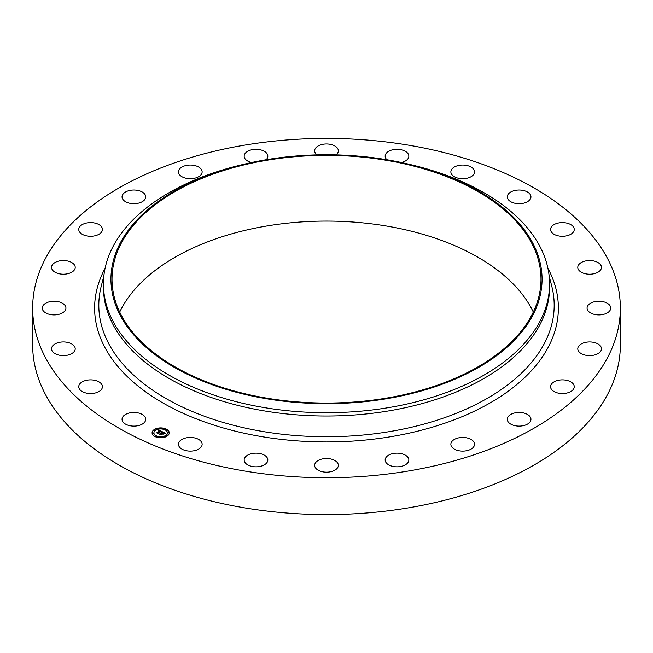 <?xml version="1.0" encoding="UTF-8"?>
<svg xmlns="http://www.w3.org/2000/svg" width="653" height="653" viewBox="0 0 653 653"><rect width="100%" height="100%" fill="white"/><g stroke="black" fill="none" stroke-linecap="round" stroke-linejoin="round"><path stroke-width="0.98" d="M145.244 417.357A11.844 6.832 180 0 1 145.725 419.283A11.844 6.832 180 0 1 135.571 426.05A11.844 6.832 180 0 1 122.519 421.209A11.844 6.832 180 0 1 122.046 419.283A11.844 6.832 180 0 1 132.2 412.516A11.844 6.832 180 0 1 145.244 417.357M620.35 308.077L620.35 344.923A293.85 169.649 180 0 1 409.227 507.716A293.85 169.649 180 0 1 32.65 344.923L32.65 308.077A293.85 169.649 180 0 1 243.773 145.284A293.85 169.649 180 0 1 620.35 308.077A293.85 169.649 180 0 1 409.227 470.87A293.85 169.649 180 0 1 32.65 308.077M410.215 164.532L413.129 165.242A223.065 128.788 180 0 1 549.565 283.916L549.565 287.23A223.065 128.788 180 0 1 389.302 410.802A223.065 128.788 180 0 1 103.435 287.23L103.435 283.916A223.065 128.788 180 0 1 239.871 165.242L242.785 164.532A215.563 124.454 180 0 1 265.812 159.797A215.563 124.454 180 0 1 410.215 164.532A215.563 124.454 180 0 1 541.712 286.267A215.563 124.454 180 0 1 387.188 398.632A215.563 124.454 180 0 1 123.433 320.966A215.563 124.454 180 0 1 242.785 164.532M549.565 283.916A223.065 128.788 180 0 1 389.302 407.496A223.065 128.788 180 0 1 103.435 283.916M266.114 160.393A214.486 123.833 180 0 1 540.986 279.215A214.486 123.833 180 0 1 386.886 398.036A214.486 123.833 180 0 1 112.014 279.215A214.486 123.833 180 0 1 266.114 160.393M119.695 312.069A214.486 123.833 180 0 1 266.114 226.101A214.486 123.833 180 0 1 533.305 312.069M550.569 229.603A11.844 6.832 180 0 1 550.569 229.44A11.844 6.832 180 0 1 562.266 222.608A11.844 6.832 180 0 1 574.24 229.276A11.844 6.832 180 0 1 574.248 229.44A11.844 6.832 180 0 1 562.543 236.28A11.844 6.832 180 0 1 550.569 229.603M74.883 350.392A11.844 6.832 180 0 1 61.978 355.567A11.844 6.832 180 0 1 51.538 348.784A11.844 6.832 180 0 1 51.873 347.167A11.844 6.832 180 0 1 64.786 341.992A11.844 6.832 180 0 1 75.217 348.784A11.844 6.832 180 0 1 74.883 350.392M578.117 265.763A11.844 6.832 180 0 1 591.022 260.588A11.844 6.832 180 0 1 601.462 267.371A11.844 6.832 180 0 1 601.127 268.987A11.844 6.832 180 0 1 588.214 274.162A11.844 6.832 180 0 1 577.783 267.371A11.844 6.832 180 0 1 578.117 265.763M64.492 311.35A11.844 6.832 180 0 1 51.171 314.697A11.844 6.832 180 0 1 42.257 308.077A11.844 6.832 180 0 1 43.71 304.796A11.844 6.832 180 0 1 57.031 301.449A11.844 6.832 180 0 1 65.937 308.077A11.844 6.832 180 0 1 64.492 311.35M588.508 304.796A11.844 6.832 180 0 1 601.829 301.449A11.844 6.832 180 0 1 610.743 308.077A11.844 6.832 180 0 1 609.29 311.35A11.844 6.832 180 0 1 595.969 314.697A11.844 6.832 180 0 1 587.063 308.077A11.844 6.832 180 0 1 588.508 304.796M71.944 272.089A11.844 6.832 180 0 1 58.982 273.721A11.844 6.832 180 0 1 51.538 267.371A11.844 6.832 180 0 1 54.811 262.653A11.844 6.832 180 0 1 67.781 261.029A11.844 6.832 180 0 1 75.217 267.371A11.844 6.832 180 0 1 71.944 272.089M581.056 344.066A11.844 6.832 180 0 1 594.018 342.433A11.844 6.832 180 0 1 601.462 348.784A11.844 6.832 180 0 1 598.189 353.502A11.844 6.832 180 0 1 585.219 355.126A11.844 6.832 180 0 1 577.783 348.784A11.844 6.832 180 0 1 581.056 344.066M96.75 235.276A11.844 6.832 180 0 1 84.792 235.398A11.844 6.832 180 0 1 78.752 229.44A11.844 6.832 180 0 1 84.433 223.604A11.844 6.832 180 0 1 96.391 223.481A11.844 6.832 180 0 1 102.431 229.44A11.844 6.832 180 0 1 96.75 235.276M556.25 380.87A11.844 6.832 180 0 1 568.208 380.748A11.844 6.832 180 0 1 574.248 386.715A11.844 6.832 180 0 1 568.567 392.551A11.844 6.832 180 0 1 556.609 392.673A11.844 6.832 180 0 1 550.569 386.715A11.844 6.832 180 0 1 556.25 380.87M137.22 203.426A11.844 6.832 180 0 1 122.046 196.871A11.844 6.832 180 0 1 130.551 190.309A11.844 6.832 180 0 1 145.725 196.871A11.844 6.832 180 0 1 137.22 203.426M515.78 412.72A11.844 6.832 180 0 1 530.954 419.283A11.844 6.832 180 0 1 522.449 425.838A11.844 6.832 180 0 1 507.275 419.283A11.844 6.832 180 0 1 515.78 412.72M190.578 178.71A11.844 6.832 180 0 1 178.457 171.878A11.844 6.832 180 0 1 190.023 165.046A11.844 6.832 180 0 1 202.136 171.878A11.844 6.832 180 0 1 190.578 178.71M462.422 437.445A11.844 6.832 180 0 1 474.543 444.277A11.844 6.832 180 0 1 462.977 451.109A11.844 6.832 180 0 1 450.864 444.277A11.844 6.832 180 0 1 462.422 437.445M251.609 162.515A11.844 6.832 180 0 1 244.157 156.165A11.844 6.832 180 0 1 258.792 149.521A11.844 6.832 180 0 1 267.836 156.165A11.844 6.832 180 0 1 266.081 159.748M399.799 453.345A11.844 6.832 180 0 1 408.843 459.99A11.844 6.832 180 0 1 394.208 466.626A11.844 6.832 180 0 1 385.164 459.99A11.844 6.832 180 0 1 399.799 453.345M316.999 154.883A11.844 6.832 180 0 1 314.656 150.81A11.844 6.832 180 0 1 332.173 144.811A11.844 6.832 180 0 1 338.344 150.81A11.844 6.832 180 0 1 336.001 154.883M332.173 459.345A11.844 6.832 180 0 1 338.344 465.344A11.844 6.832 180 0 1 320.827 471.344A11.844 6.832 180 0 1 314.656 465.344A11.844 6.832 180 0 1 332.173 459.345M386.919 159.748A11.844 6.832 180 0 1 385.164 156.165A11.844 6.832 180 0 1 392.347 149.88A11.844 6.832 180 0 1 405.178 151.218A11.844 6.832 180 0 1 408.843 156.165A11.844 6.832 180 0 1 401.391 162.515M264.171 455.043A11.844 6.832 180 0 1 267.836 459.99A11.844 6.832 180 0 1 260.653 466.275A11.844 6.832 180 0 1 247.822 464.936A11.844 6.832 180 0 1 244.157 459.99A11.844 6.832 180 0 1 251.34 453.704A11.844 6.832 180 0 1 264.171 455.043M452.586 175.437A11.844 6.832 180 0 1 450.864 171.878A11.844 6.832 180 0 1 459.5 165.299A11.844 6.832 180 0 1 472.813 168.319A11.844 6.832 180 0 1 474.543 171.878A11.844 6.832 180 0 1 465.899 178.457A11.844 6.832 180 0 1 452.586 175.437M200.414 440.718A11.844 6.832 180 0 1 202.136 444.277A11.844 6.832 180 0 1 193.5 450.856A11.844 6.832 180 0 1 180.187 447.836A11.844 6.832 180 0 1 178.457 444.277A11.844 6.832 180 0 1 187.101 437.698A11.844 6.832 180 0 1 200.414 440.718M507.756 198.798A11.844 6.832 180 0 1 507.275 196.871A11.844 6.832 180 0 1 517.429 190.105A11.844 6.832 180 0 1 530.481 194.945A11.844 6.832 180 0 1 530.954 196.871A11.844 6.832 180 0 1 520.8 203.638A11.844 6.832 180 0 1 507.756 198.798M102.431 386.552A11.844 6.832 180 0 1 102.431 386.715A11.844 6.832 180 0 1 90.734 393.547A11.844 6.832 180 0 1 78.76 386.87A11.844 6.832 180 0 1 78.752 386.715A11.844 6.832 180 0 1 90.457 379.875A11.844 6.832 180 0 1 102.431 386.552M167.478 435.861A8.579 4.955 180 0 1 157.912 437.534A8.579 4.955 180 0 1 152.092 432.849A8.579 4.955 180 0 1 153.863 429.829A8.579 4.955 180 0 1 163.43 428.156A8.579 4.955 180 0 1 169.249 432.849A8.579 4.955 180 0 1 167.478 435.861M166.033 435.225A6.759 3.902 180 0 1 158.499 436.539A6.759 3.902 180 0 1 153.912 432.849A6.759 3.902 180 0 1 155.308 430.474A6.759 3.902 180 0 1 162.842 429.152A6.759 3.902 180 0 1 167.429 432.849A6.759 3.902 180 0 1 166.033 435.225M162.181 431.69L161.111 432L160.556 431.176L158.148 433.363L156.793 432.759L159.74 431.037L158.45 430.956L159.912 430.907L158.377 430.833L158.655 430.107L162.181 431.69M162.197 431.878L161.128 432.123L162.197 431.878M161.103 431.739L160.573 431.404L158.279 433.127L158.32 433.665L156.793 432.915L158.222 433.543L160.548 431.315L161.103 431.609M165.601 433.159L164.425 433.461L163.315 432.376L162.246 433.184L163.372 432.555L164.393 433.225L163.389 432.629L162.507 433.29L163.813 433.412L162.858 434.131L162.058 433.323L160.989 434.58L159.528 433.935L160.312 433.927L161.291 433.192L160.752 433.045L161.462 433.061L160.744 432.898L161.658 432.915L162.507 431.796L165.601 433.159M165.527 433.388L164.417 433.6L165.519 433.331M162.964 434.31L163.911 433.51L162.964 434.31M162.124 433.584L161.169 434.922L159.446 434.163L161.062 434.8L162.107 433.502L162.736 433.853L162.107 433.502M165.756 429.519L164.825 429.331L165.756 429.519M167.168 435.722L166.237 435.543L167.168 435.722M168.686 432.449L167.756 432.27L168.686 432.449M156.418 436.539L155.487 436.359L156.418 436.539M162.083 437.42L161.152 437.232L162.083 437.42M154.173 429.968L155.112 430.147L154.173 429.968M159.259 428.27L160.189 428.458L159.259 428.27M152.655 433.241L153.586 433.421L152.655 433.241M161.462 432.857L162.621 432.196M159.993 434.139L161.291 433.192M162.507 433.29L163.495 433.649M162.573 432.033L165.258 433.217M158.483 430.564L161.928 431.747M157.242 432.955L159.74 431.037M158.279 433.127L158.304 433.657M161.144 434.318L161.16 434.922M169.249 432.955A8.579 4.955 0 0 0 163.348 428.352A8.579 4.955 0 0 0 153.863 430.041A8.579 4.955 0 0 0 152.092 432.955M153.912 432.955A6.759 3.902 0 0 0 153.912 433.053A6.759 3.902 0 0 0 158.499 436.751A6.759 3.902 0 0 0 166.033 435.429A6.759 3.902 0 0 0 167.429 433.053A6.759 3.902 0 0 0 167.429 432.955M164.858 429.437L165.829 429.437M166.27 435.649L167.241 435.649M167.788 432.376L168.768 432.376M155.52 436.465L156.491 436.465M161.185 437.339L162.164 437.339M154.1 430.254L155.071 430.254M159.185 428.564L160.156 428.564M152.582 433.527L153.553 433.527M549.157 276.088L551.695 285.924A227.677 131.449 180 0 1 390.6 431.421A227.677 131.449 180 0 1 101.305 285.924L103.843 276.088M547.932 268.35A231.872 133.873 180 0 1 391.784 436.53A231.872 133.873 180 0 1 161.242 401.987A231.872 133.873 180 0 1 105.068 268.35"/></g></svg>
